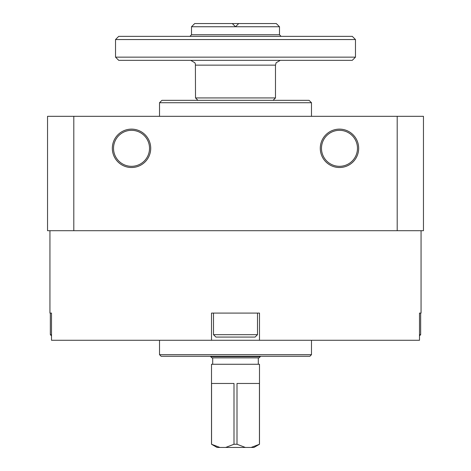 <?xml version="1.0" encoding="UTF-8"?>
<svg xmlns="http://www.w3.org/2000/svg" width="471" height="471" viewBox="0 0 471 471"><rect width="100%" height="100%" fill="white"/><g stroke="black" fill="none" stroke-linecap="round" stroke-linejoin="round"><path stroke-width="0.71" d="M211.508 340.274L211.508 313.08L259.492 313.08L259.492 340.274L51.504 340.274L51.504 313.08L49.944 313.08L49.944 230.702M259.492 340.274L419.496 340.274L419.496 313.08L421.056 313.08L421.056 230.702M73.8 230.702L423.458 230.702L423.458 116.325L47.542 116.325L47.542 230.702L73.8 230.702L73.8 116.325M47.542 167.517L47.542 129.125M112.328 148.318A19.193 19.193 0 0 1 141.123 131.697A19.193 19.193 0 0 1 141.123 164.944A19.193 19.193 0 0 1 112.328 148.318M358.672 148.318A19.193 19.193 0 0 0 329.877 131.697A19.193 19.193 0 0 0 329.877 164.944A19.193 19.193 0 0 0 358.672 148.318M397.2 230.702L397.2 116.325M159.516 116.325L159.516 102.731L311.484 102.731L311.484 116.325M159.516 102.731L161.918 100.335L309.082 100.335L311.484 102.731M357.471 148.318A17.998 17.998 0 0 0 330.477 132.734A17.998 17.998 0 0 0 330.477 163.908A17.998 17.998 0 0 0 357.471 148.318M113.529 148.318A17.998 17.998 0 0 1 140.523 132.734A17.998 17.998 0 0 1 140.523 163.908A17.998 17.998 0 0 1 113.529 148.318M311.484 354.675L159.516 354.675L161.117 356.27L309.883 356.27L311.484 354.675L311.484 340.274M159.516 354.675L159.516 340.274M419.496 313.08L420.656 313.08L420.656 334.675L419.496 334.675M51.504 335.835L50.344 334.675L50.344 313.08L51.504 313.08M257.496 334.675L213.504 334.675L215.906 337.077L255.094 337.077L257.496 334.675L257.496 313.08M213.504 334.675L213.504 313.08M50.344 334.675L51.504 334.675M211.508 444.253L211.508 364.271L259.492 364.271L259.492 444.253L253.951 447.45L217.049 447.45L211.508 444.253L219.886 447.45M245.338 447.45L237.001 444.253L233.999 444.253L225.662 447.45M191.509 26.747L235.5 26.747L232.303 23.55L235.5 26.747L238.697 23.55L235.5 26.747L279.491 26.747L276.289 23.55L194.711 23.55L191.509 26.747L191.509 34.748L189.913 36.349M355.47 39.546L352.273 36.349L118.727 36.349L115.53 39.546L115.53 57.144L355.47 57.144L355.47 39.546L115.53 39.546M355.47 57.144L352.273 60.341L118.727 60.341L115.53 57.144M195.512 65.139L275.488 65.139L275.488 97.933L195.512 97.933L195.394 64.091L194.876 62.761L190.708 60.341M260.292 356.27L260.292 356.671L210.708 356.671L210.708 356.27M260.292 356.671L259.097 357.872L211.903 357.872L210.708 356.671M259.492 444.253L251.114 447.45M233.999 444.253L233.999 383.465L211.556 383.465L211.556 444.253M259.444 444.253L259.444 383.465L237.001 383.465L237.001 444.253M279.491 26.747L279.491 34.748L191.509 34.748M419.496 335.835L420.656 334.675M279.491 34.748L281.087 36.349M275.488 65.139L276.124 62.761L280.292 60.341M273.092 100.335L275.488 97.933M197.908 100.335L195.512 97.933M212.704 357.872L212.704 364.271M258.296 357.872L258.296 364.271"/></g></svg>
